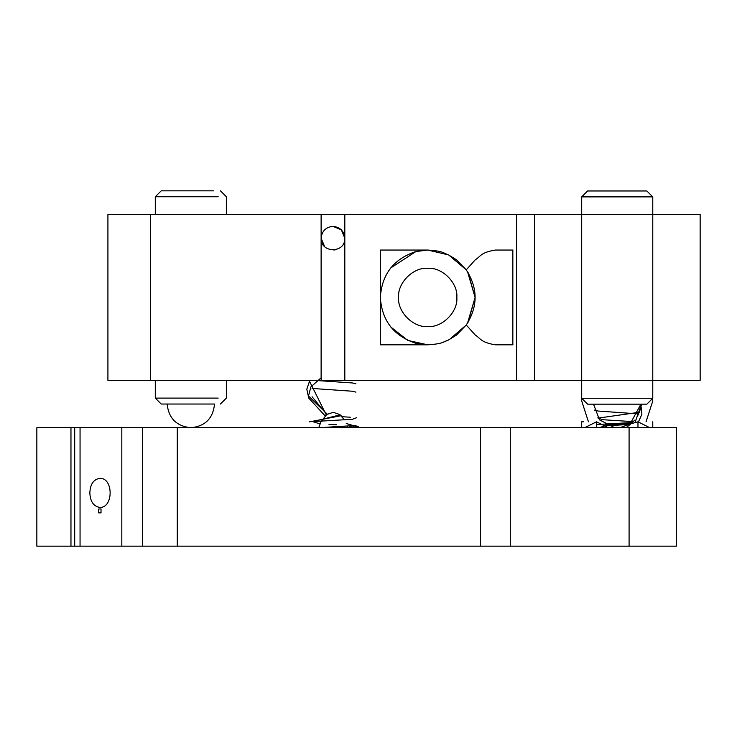 <?xml version="1.0" encoding="UTF-8"?>
<svg xmlns="http://www.w3.org/2000/svg" width="737" height="737" viewBox="0 0 737 737"><rect width="100%" height="100%" fill="white"/><g stroke="black" fill="none" stroke-linecap="round" stroke-linejoin="round"><path stroke-width="1.11" d="M214.522 404.033C213.094 418.404 205.199 426.299 190.828 427.727C176.548 426.216 168.644 418.321 167.142 404.033M218.18 398.109L155.295 398.109L161.219 404.033L213.629 404.033M218.18 196.751L155.295 196.751L155.295 214.522M213.629 190.828L161.219 190.828L155.295 196.751M614.713 427.727L599.494 419.86L593.552 404.171M646.846 404.171L652.77 398.247L581.705 398.247L587.629 404.171L646.819 404.171M516.554 380.347L700.15 380.347L700.15 214.522L652.77 214.522L652.77 196.89L581.705 196.89L581.705 214.522L321.12 214.522L321.12 238.208C321.876 231.068 325.818 227.116 332.967 226.36C340.107 227.116 344.059 231.068 344.815 238.208C345.46 253.482 320.475 253.482 321.12 238.208L321.12 380.347L516.554 380.347L516.554 214.522M646.819 190.966L587.629 190.966L581.705 196.89M309.07 380.347L326.242 414.885M341.12 415.686L309.356 421.896M325.57 427.727L355.989 425.332L325.57 427.727M312.055 421.628L340.669 415.272M326.795 414.47L312.055 396.736M355.943 392.13L352 391.209L312.055 388.436M355.953 383.83L352.507 382.964L313.888 380.347M353.981 425.793L357.832 426.281L358.615 427.727M344.4 419.814L339.646 414.48L333.216 412.324L326.777 414.48L320.973 421.73L318.752 427.727L353.484 425.618L346.252 423.508M356.57 417.741L352.433 419.298L312.571 421.592L320.024 423.876M328.969 424.355L336.312 424.724M309.807 380.347L306.813 389.219L308.757 398.1L325.118 415.861M342.143 416.737L350.305 417.216M313.216 421.536L340.144 414.848M327.256 414.157L308.481 395.962L310.922 386.87L321.12 377.777M351.153 427.727L352.194 426.004M348.877 427.727L350.729 425.848M352.415 425.719L354.304 427.064C357.795 426.806 358.974 426.539 357.832 426.281M605.703 425L630.9 423.6M637.966 423.066L641.909 414.166L640.904 405.267M594.298 410.094L598.251 411.053L638.804 413.918M638.822 413.927L638.325 414.959M597.854 417.796L602.525 419.712L633.221 421.638L630.209 423.987M606.735 425.406L598.969 427.727M596.509 424.549L632.171 422.541M632.189 422.541L634.714 420.164M598.085 418.109L639.513 412.241M639.486 412.241L641.54 404.171M640.849 406.078L635.165 422.071M629.499 424.457L606.56 425.737M581.705 427.727L581.705 421.804L583.354 421.804M101.07 512.869L98.73 512.869L98.73 508.981L98.694 512.869L101.024 512.869L101.024 508.981L98.694 508.981L101.07 508.981M89.85 492.869C90.227 501.565 93.581 506.42 99.891 507.434C113.544 507.931 113.544 477.806 99.891 478.304C93.581 479.317 90.227 484.172 89.85 492.869M70.964 427.727L36.85 427.727L36.85 546.172L74.704 546.172L74.704 427.727L70.964 427.727L70.964 546.172M75.432 546.172L676.465 546.172L676.465 427.727L75.432 427.727M631.618 423.231L626.118 427.727L630.19 424.005L637.966 421.804L649.813 427.727L637.966 421.804L637.966 427.727M584.662 427.727L596.509 421.804L608.357 427.727M646.036 421.804L652.77 400.983L652.669 398.349M581.806 398.349L581.705 400.983L588.439 421.804M513.007 250.055L495.218 250.055C480.183 252.634 480.699 256.55 475.328 259.746L466.254 269.862C478.055 288.241 478.055 306.62 466.254 324.999L456.443 335.114L448.216 340.144C443.167 341.692 443.978 343.774 427.727 344.815L380.347 344.815L380.347 250.055L427.727 250.055L415.88 251.557C393.742 258.88 381.895 274.173 380.347 297.435C381.895 320.696 393.742 335.989 415.88 343.304L427.727 344.815L407.819 340.43L390.527 326.786M467.544 323.101L475.098 297.435L467.544 271.76M467.783 272.137L475.098 297.435L467.783 322.723M449.321 339.6L466.254 324.999L475.328 335.114C480.699 338.311 480.183 342.217 495.218 344.815L513.007 344.815M495.218 344.815L512.841 344.815L512.841 250.055L495.218 250.055M333.797 250.027L335.335 249.815M321.12 214.522L107.915 214.522L107.915 380.347L321.12 380.347M427.727 250.055C443.978 251.087 443.167 253.178 448.216 254.716L456.443 259.746L466.254 269.862L448.612 254.91L427.727 250.055M341.36 229.852L344.815 238.208C344.05 231.068 340.107 227.125 332.967 226.36L341.323 229.815M324.667 246.665L321.12 238.208M390.527 268.084L415.908 251.547M468.124 272.672L475.098 297.435L468.124 322.189M447.995 340.254L443.158 342.226M398.606 297.435C397.298 283.026 413.319 267.006 427.727 268.314C442.126 267.006 458.147 283.026 456.839 297.435C458.147 311.843 442.126 327.854 427.727 326.555C413.319 327.854 397.298 311.843 398.606 297.435M652.77 398.247L652.77 214.522L581.705 214.522L581.705 398.247M80.057 546.172L80.057 427.727M121.817 546.172L121.817 427.727M142.656 546.172L142.656 427.727M177.285 546.172L177.285 427.727M480.506 546.172L480.506 427.727M510.29 546.172L510.29 427.727M629.085 546.172L629.085 427.727M596.509 427.727L596.509 421.804M344.815 380.347L344.815 214.522M150.32 214.522L150.32 380.347M534.583 380.347L534.583 214.522M226.36 380.347L226.36 398.109L220.446 404.033M155.295 380.347L155.295 398.109M226.36 214.522L226.36 196.751L220.446 190.828M640.923 404.171L629.997 424.125L619.762 427.727M646.846 190.966L652.77 196.89M347.671 427.727L347.293 426.419M338.992 427.727L338.707 426.963M652.77 427.727L652.77 421.804"/></g></svg>
